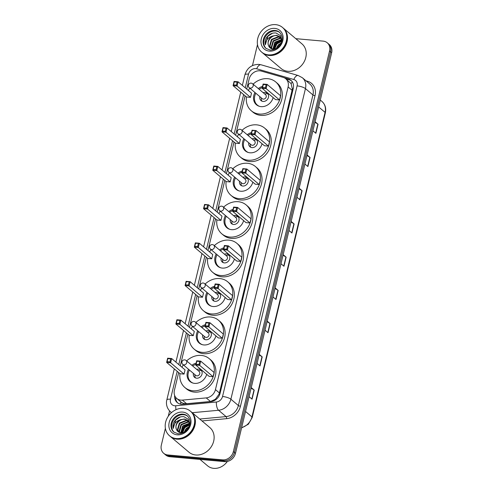 <?xml version="1.0" encoding="UTF-8"?>
<svg xmlns="http://www.w3.org/2000/svg" width="493" height="493" viewBox="0 0 493 493"><rect width="100%" height="100%" fill="white"/><g stroke="black" fill="none" stroke-linecap="round" stroke-linejoin="round"><path stroke-width="0.74" d="M178.663 372.572L174.411 390.283A9.687 8.196 -49.8 0 0 176.74 398.455A9.687 8.196 -49.8 0 0 182.336 400.113L206.228 397.9A9.687 8.196 -49.8 0 0 215.453 389.606L288.115 86.953A9.687 8.196 -49.8 0 0 285.792 78.788A9.687 8.196 -49.8 0 0 283.173 77.395L261.327 71.084A9.687 8.196 -49.8 0 0 259.873 70.813A9.687 8.196 -49.8 0 0 249.119 79.108L246.722 89.085M180.808 404.137A9.687 3.913 -95.3 0 1 180.697 401.795C182.404 403.219 184.37 403.859 186.607 403.718L210.499 401.505L215.349 399.287L218.929 394.425L219.41 392.946L292.072 90.293L292.306 88.783L291.129 83.644L285.792 78.788M180.697 401.795L176.74 398.455M245.107 95.827L235.642 135.248M234.021 141.99L226.416 173.678M224.796 180.42L217.191 212.107M215.57 218.849L207.96 250.543M206.345 257.278L198.734 288.972M197.12 295.714L189.509 327.401M187.895 334.143L180.284 365.831M295.788 38.67L323.155 41.122A9.687 8.196 130.2 0 1 327.229 42.78A9.687 8.196 130.2 0 1 329.558 50.952L233.374 451.57A9.687 8.196 130.2 0 1 222.626 459.864L167.743 454.947A9.687 8.196 130.2 0 1 163.67 453.283A9.687 8.196 130.2 0 1 161.34 445.111L165.377 428.294M168.267 416.258L169.555 410.915M252.465 65.563L257.494 44.598M163.67 453.283L165.771 455.057A9.687 8.196 130.2 0 0 169.845 456.721L224.728 461.639A9.687 8.196 130.2 0 0 235.481 453.344L331.66 52.726A9.687 8.196 130.2 0 0 329.33 44.561L328.283 43.674A9.687 8.196 130.2 0 1 330.606 51.839L234.428 452.457A9.687 8.196 130.2 0 1 223.674 460.752L168.791 455.834A9.687 8.196 130.2 0 1 164.717 454.17A9.687 8.196 130.2 0 0 168.791 455.834L223.674 460.752A9.687 8.196 130.2 0 0 234.428 452.457L330.606 51.839A9.687 8.196 130.2 0 0 328.283 43.674L327.229 42.78M174.664 395.491A9.687 8.196 -49.8 0 0 177.197 402.534A9.687 8.196 -49.8 0 0 182.792 404.192L210.862 401.592A9.687 8.196 -49.8 0 0 220.094 393.297L293.267 88.506A9.687 8.196 -49.8 0 0 290.938 80.334A9.687 8.196 -49.8 0 0 288.325 78.942L284.06 77.715M177.745 402.947A9.687 8.196 130.2 0 1 175.65 397.296M285.811 78.806L289.373 79.835A9.687 8.196 130.2 0 1 291.443 80.809M267.218 321.14L270.182 323.648L268.007 332.713L265.043 330.205M259.238 354.375L262.208 356.883L260.033 365.942L257.063 363.44M251.264 387.609L254.228 390.111L252.052 399.176L249.082 396.674M291.153 221.443L294.124 223.945L291.942 233.01L288.978 230.502M299.134 188.209L302.098 190.711L299.923 199.776L296.959 197.274M307.114 154.975L310.079 157.477L307.903 166.542L304.933 164.04M315.089 121.74L318.059 124.248L315.884 133.307L312.913 130.805M275.199 287.906L278.163 290.414L275.988 299.479L273.023 296.971M283.173 254.671L286.143 257.18L283.968 266.245L280.998 263.737M283.05 255.195L285.928 257.019A2.582 0.703 13.5 0 1 286.143 257.18M275.069 288.43L277.947 290.254A2.582 0.703 13.5 0 1 278.163 290.414M314.965 122.264L317.837 124.088A2.582 0.703 13.5 0 1 318.059 124.248M306.985 155.498L309.863 157.322A2.582 0.703 13.5 0 1 310.079 157.477M299.011 188.727L301.882 190.557A2.582 0.703 13.5 0 1 302.098 190.711M291.03 221.961L293.902 223.791A2.582 0.703 13.5 0 1 294.124 223.945M251.134 388.133L254.012 389.957A2.582 0.703 13.5 0 1 254.228 390.111M259.115 354.898L261.986 356.722A2.582 0.703 13.5 0 1 262.208 356.883M267.095 321.664L269.967 323.488A2.582 0.703 13.5 0 1 270.182 323.648M283.124 27.978A16.146 13.662 130.2 0 1 283.192 28.033A16.146 13.662 130.2 0 1 285.595 45.602A16.146 13.662 130.2 0 1 269.147 55.475A16.146 13.662 130.2 0 1 262.356 52.702A16.146 13.662 130.2 0 1 262.294 52.646M283.192 28.033L301.919 43.846A16.146 13.662 130.2 0 1 304.329 61.415A16.146 13.662 130.2 0 1 287.881 71.288A16.146 13.662 130.2 0 1 281.09 68.521L262.356 52.702M282.464 27.423L283.056 27.922A16.146 13.662 130.2 0 1 285.465 45.492A16.146 13.662 130.2 0 1 269.018 55.364A16.146 13.662 130.2 0 1 262.227 52.591L261.635 52.092A16.146 13.662 130.2 0 1 259.226 34.522A16.146 13.662 130.2 0 1 275.679 24.65A16.146 13.662 130.2 0 1 282.464 27.423A16.146 13.662 130.2 0 1 284.874 44.992A16.146 13.662 130.2 0 1 268.426 54.865A16.146 13.662 130.2 0 1 261.635 52.092M266.245 48.616A10.526 8.911 130.2 0 1 265.123 37.228A10.526 8.911 130.2 0 1 275.729 31.016A10.526 8.911 130.2 0 1 279.814 32.55M276.172 48.579L272.795 49.035C270.688 48.708 269.258 47.562 268.512 45.578L268.438 45.393C266.59 41.135 271.754 34.75 276.906 35.638L279.901 36.839M280.116 37.012L281.922 39.674M281.885 40.894L280.505 35.638L276.012 32.988C271.963 32.643 268.716 34.331 266.263 38.035C265.111 40.309 264.803 42.558 265.345 44.777C265.505 40.623 267.791 37.733 272.204 36.112L276.487 35.286L279.697 36.661L281.54 39.44L281.848 41.048M271.242 48.604L269.961 46.324L271.877 39.73L278.576 37.049L280.64 37.665M271.187 48.579L269.542 45.972L271.464 39.378L278.157 36.698L280.468 37.443M272.087 48.899L271.631 47.735L273.547 41.141L280.246 38.46L281.232 38.657M271.834 48.825L271.212 47.383L273.134 40.783L279.827 38.109L281.096 38.392M272.962 49.053L274.804 42.195L281.571 39.526M273.282 49.078L275.217 42.546L281.657 39.847M274.786 48.973L276.887 43.957L281.78 41.307M274.373 49.035L276.468 43.606L281.836 40.901M276.887 48.117L278.557 45.368L280.893 43.55M276.234 48.542L278.138 45.017L281.226 42.854M268.438 45.393C267.391 41.652 268.648 38.559 272.204 36.112M265.345 44.777L267.816 36.334L272.512 33.216M273.541 49.084L276.166 43.384L281.7 40.025M273.319 49.078L275.957 43.205L281.54 39.834M253.088 84.174A18.888 15.986 130.2 0 1 267.761 78.689A18.888 15.986 130.2 0 1 275.704 81.93A18.888 15.986 130.2 0 1 278.52 102.482A18.888 15.986 130.2 0 1 259.275 114.037A18.888 15.986 130.2 0 1 251.331 110.796A18.888 15.986 130.2 0 1 246.42 96.936M248.392 90.49A18.888 15.986 130.2 0 1 249.754 88.118M275.704 81.93L277.282 83.262A18.888 15.986 130.2 0 1 280.098 103.813A18.888 15.986 130.2 0 1 260.852 115.368A18.888 15.986 130.2 0 1 252.909 112.127L251.331 110.796M273.147 97.583A10.975 9.287 130.2 0 1 261.056 106.636A10.975 9.287 130.2 0 1 256.44 104.75A10.975 9.287 130.2 0 1 254.955 92.511M250.493 97.355L251.51 93.122L238.101 81.801L237.084 86.035L250.493 97.355L246.488 96.998L233.078 85.671L234.095 81.444L238.101 81.801L237.121 82.134L234.261 81.875L233.534 84.901L236.393 85.153L237.121 82.134M258.289 88.561A10.975 9.287 130.2 0 1 262.578 86.392M279.537 99.956L280.548 95.728L267.138 84.402L266.128 88.635L279.537 99.956L275.532 99.598L262.122 88.278L263.139 84.044L267.138 84.402L266.158 84.734L263.305 84.482L262.578 87.501L265.437 87.754L266.158 84.734M236.393 85.153L237.084 86.035L233.078 85.671L233.534 84.901M265.437 87.754L266.128 88.635L262.122 88.278L262.578 87.501M263.139 84.044L263.305 84.482M234.095 81.444L234.261 81.875M259.46 106.34A10.655 9.016 130.2 0 1 257.303 105.058A10.655 9.016 130.2 0 1 255.83 93.245M259.158 89.301A10.655 9.016 130.2 0 1 262.301 87.544M259.86 96.653A4.844 4.098 -49.8 0 0 261.056 100.615A4.844 4.098 -49.8 0 0 263.089 101.447A4.844 4.098 -49.8 0 0 268.026 98.489A4.844 4.098 -49.8 0 0 267.305 93.214A4.844 4.098 -49.8 0 0 265.265 92.382A4.844 4.098 -49.8 0 0 263.194 92.709M249.236 87.68L262.245 98.668A2.582 2.188 -49.8 0 0 263.336 99.111A2.582 2.188 -49.8 0 0 265.967 97.534A2.582 2.188 -49.8 0 0 265.579 94.718L252.564 83.73A2.582 2.582 0 0 0 248.386 85.104A2.582 2.582 0 0 0 249.236 87.68A2.582 2.188 -49.8 0 0 250.321 88.124A2.582 2.188 -49.8 0 0 253.186 85.911A2.582 2.188 -49.8 0 0 252.564 83.73M267.989 94.003A4.844 4.098 -49.8 0 0 266.842 93.713A4.844 4.098 -49.8 0 0 265.166 93.898L264.759 94.021M261.426 97.971L261.37 98.397A4.844 4.098 -49.8 0 0 261.943 101.164M227.341 461.466A14.531 12.294 130.2 0 1 213.74 468.35A14.531 12.294 130.2 0 1 207.633 465.854L200.016 459.427M191.007 411.673A16.146 13.662 130.2 0 1 191.074 411.729A16.146 13.662 130.2 0 1 193.478 429.298A16.146 13.662 130.2 0 1 177.03 439.171A16.146 13.662 130.2 0 1 170.239 436.397A16.146 13.662 130.2 0 1 170.177 436.342M191.074 411.729L209.802 427.542A16.146 13.662 130.2 0 1 212.212 445.111A16.146 13.662 130.2 0 1 195.764 454.984A16.146 13.662 130.2 0 1 188.973 452.217L170.239 436.397M190.347 411.119L190.939 411.618A16.146 13.662 130.2 0 1 193.348 429.187A16.146 13.662 130.2 0 1 176.901 439.06A16.146 13.662 130.2 0 1 170.11 436.287L169.518 435.787A16.146 13.662 130.2 0 1 167.109 418.218A16.146 13.662 130.2 0 1 183.562 408.346A16.146 13.662 130.2 0 1 190.347 411.119A16.146 13.662 130.2 0 1 192.757 428.688A16.146 13.662 130.2 0 1 176.309 438.56A16.146 13.662 130.2 0 1 169.518 435.787M174.128 432.312A10.526 8.911 130.2 0 1 173.006 420.923A10.526 8.911 130.2 0 1 183.612 414.712A10.526 8.911 130.2 0 1 187.697 416.246M184.055 432.275L180.678 432.731C178.571 432.404 177.141 431.252 176.395 429.274L176.321 429.089C174.473 424.83 179.637 418.446 184.789 419.333L187.784 420.535M187.999 420.708L189.805 423.37M189.768 424.59L188.388 419.333L183.895 416.684C179.846 416.339 176.599 418.027 174.146 421.731C172.994 424.005 172.686 426.254 173.228 428.472C173.388 424.319 175.674 421.429 180.087 419.808L184.37 418.982L187.58 420.356L189.423 423.136L189.731 424.744M179.125 432.299L177.844 430.019L179.76 423.425L186.459 420.745L188.523 421.361M179.07 432.275L177.425 429.668L179.347 423.074L186.04 420.393L188.351 421.139M179.97 432.595L179.514 431.43L181.43 424.837L188.129 422.156L189.115 422.353M179.717 432.521L179.095 431.079L181.017 424.479L187.71 421.805L188.979 422.088M180.845 432.749L182.681 425.89L189.454 423.222M181.165 432.774L183.1 426.242L189.54 423.542M182.669 432.669L184.77 427.653L189.663 425.003M182.256 432.731L184.351 427.302L189.719 424.596M184.77 431.813L186.44 429.064L188.776 427.246M184.117 432.238L186.021 428.713L189.109 426.55M176.321 429.089C175.274 425.348 176.531 422.255 180.087 419.808M173.228 428.472L175.699 420.03L180.395 416.912M181.424 432.78L184.049 427.08L189.583 423.721M181.202 432.774L183.84 426.901L189.423 423.53M242.008 130.337A18.888 15.986 130.2 0 1 256.68 124.852A18.888 15.986 130.2 0 1 264.624 128.094A18.888 15.986 130.2 0 1 267.44 148.646A18.888 15.986 130.2 0 1 248.195 160.2A18.888 15.986 130.2 0 1 240.251 156.959A18.888 15.986 130.2 0 1 235.334 143.099M237.306 136.653A18.888 15.986 130.2 0 1 238.674 134.287M264.624 128.094L266.202 129.425A18.888 15.986 130.2 0 1 269.018 149.983A18.888 15.986 130.2 0 1 249.772 161.531A18.888 15.986 130.2 0 1 241.829 158.29L240.251 156.959M262.066 143.746A10.975 9.287 130.2 0 1 249.969 152.799A10.975 9.287 130.2 0 1 245.354 150.913A10.975 9.287 130.2 0 1 243.875 138.675M239.407 143.518L240.424 139.291L227.014 127.964L225.997 132.198L239.407 143.518L235.407 143.161L221.998 131.841L223.015 127.607L227.014 127.964L226.034 128.297L223.175 128.038L222.454 131.064L225.313 131.317L226.034 128.297M247.203 134.725A10.975 9.287 130.2 0 1 251.492 132.555M268.451 146.119L269.468 141.892L256.058 130.571L255.041 134.799L268.451 146.119L264.451 145.762L251.042 134.441L252.059 130.207L256.058 130.571L252.219 130.645L251.492 133.665L254.351 133.923L255.078 130.898M225.313 131.317L225.997 132.198L221.998 131.841L222.454 131.064M254.351 133.923L255.041 134.799L251.042 134.441L251.492 133.665M252.059 130.207L252.219 130.645M223.015 127.607L223.175 128.038M248.38 152.503A10.655 9.016 130.2 0 1 246.223 151.222A10.655 9.016 130.2 0 1 244.744 139.408M248.078 135.464A10.655 9.016 130.2 0 1 251.214 133.708M248.78 142.816A4.844 4.098 -49.8 0 0 249.969 146.778A4.844 4.098 -49.8 0 0 252.009 147.61A4.844 4.098 -49.8 0 0 256.939 144.652A4.844 4.098 -49.8 0 0 256.218 139.377A4.844 4.098 -49.8 0 0 254.185 138.551A4.844 4.098 -49.8 0 0 252.114 138.872M238.15 133.843L251.165 144.831A2.582 2.188 -49.8 0 0 252.25 145.275A2.582 2.188 -49.8 0 0 254.881 143.697A2.582 2.188 -49.8 0 0 254.499 140.887L241.484 129.893A2.582 2.582 0 0 0 237.306 131.267A2.582 2.582 0 0 0 238.15 133.843A2.582 2.188 -49.8 0 0 239.234 134.287A2.582 2.188 -49.8 0 0 242.106 132.075A2.582 2.188 -49.8 0 0 241.484 129.893M256.908 140.166A4.844 4.098 -49.8 0 0 255.762 139.883A4.844 4.098 -49.8 0 0 254.086 140.061L253.673 140.191M250.339 144.135L250.284 144.56A4.844 4.098 -49.8 0 0 250.857 147.327M232.782 168.766A18.888 15.986 130.2 0 1 247.455 163.282A18.888 15.986 130.2 0 1 255.399 166.523A18.888 15.986 130.2 0 1 258.215 187.081A18.888 15.986 130.2 0 1 238.969 198.63A18.888 15.986 130.2 0 1 231.026 195.388A18.888 15.986 130.2 0 1 226.108 181.529M228.08 175.089A18.888 15.986 130.2 0 1 229.448 172.716M255.399 166.523L256.976 167.854A18.888 15.986 130.2 0 1 259.793 188.412A18.888 15.986 130.2 0 1 240.547 199.961A18.888 15.986 130.2 0 1 232.604 196.719L231.026 195.388M252.841 182.176A10.975 9.287 130.2 0 1 240.744 191.229A10.975 9.287 130.2 0 1 236.129 189.343A10.975 9.287 130.2 0 1 234.643 177.104M230.182 181.948L231.199 177.72L217.789 166.394L216.772 170.627L230.182 181.948L226.182 181.59L212.773 170.27L213.789 166.036L217.789 166.394L216.809 166.726L213.95 166.474L213.229 169.493L216.082 169.746L216.809 166.726M237.977 173.154A10.975 9.287 130.2 0 1 242.266 170.991M259.226 184.548L260.242 180.321L246.833 169L245.816 173.228L259.226 184.548L255.226 184.191L241.816 172.87L242.827 168.643L246.833 169L242.994 169.074L242.266 172.094L245.126 172.353L245.853 169.327M216.082 169.746L216.772 170.627L212.773 170.27L213.229 169.493M245.126 172.353L245.816 173.228L241.816 172.87L242.266 172.094M242.827 168.643L242.994 169.074M213.789 166.036L213.95 166.474M239.148 190.939A10.655 9.016 130.2 0 1 236.991 189.651A10.655 9.016 130.2 0 1 235.518 177.844M238.852 173.893A10.655 9.016 130.2 0 1 241.989 172.137M239.555 181.245A4.844 4.098 -49.8 0 0 240.744 185.208A4.844 4.098 -49.8 0 0 242.778 186.04A4.844 4.098 -49.8 0 0 247.714 183.082A4.844 4.098 -49.8 0 0 246.993 177.807A4.844 4.098 -49.8 0 0 244.959 176.981A4.844 4.098 -49.8 0 0 242.889 177.301M228.925 172.273L241.94 183.26A2.582 2.188 -49.8 0 0 243.024 183.704A2.582 2.188 -49.8 0 0 245.656 182.127A2.582 2.188 -49.8 0 0 245.274 179.316L232.258 168.323A2.582 2.582 0 0 0 228.08 169.697A2.582 2.582 0 0 0 228.925 172.273A2.582 2.188 -49.8 0 0 230.009 172.716A2.582 2.188 -49.8 0 0 232.875 170.504A2.582 2.188 -49.8 0 0 232.258 168.323M247.683 178.595A4.844 4.098 -49.8 0 0 246.537 178.312A4.844 4.098 -49.8 0 0 244.861 178.491L244.448 178.62M241.114 182.564L241.059 182.995A4.844 4.098 -49.8 0 0 241.632 185.756M223.551 207.196A18.888 15.986 130.2 0 1 238.23 201.711A18.888 15.986 130.2 0 1 246.173 204.952A18.888 15.986 130.2 0 1 248.99 225.511A18.888 15.986 130.2 0 1 229.744 237.059A18.888 15.986 130.2 0 1 221.801 233.818A18.888 15.986 130.2 0 1 216.883 219.958M218.855 213.518A18.888 15.986 130.2 0 1 220.223 211.146M246.173 204.952L247.751 206.284A18.888 15.986 130.2 0 1 250.567 226.842A18.888 15.986 130.2 0 1 231.322 238.39A18.888 15.986 130.2 0 1 223.378 235.149L221.801 233.818M243.616 220.611A10.975 9.287 130.2 0 1 231.519 229.658A10.975 9.287 130.2 0 1 226.903 227.772A10.975 9.287 130.2 0 1 225.418 215.533M220.956 220.377L221.973 216.15L208.564 204.829L207.547 209.057L220.956 220.377L216.957 220.02L203.547 208.699L204.558 204.466L208.564 204.829L204.724 204.903L203.997 207.923L206.857 208.182L207.584 205.156M228.752 211.589A10.975 9.287 130.2 0 1 233.041 209.42M250 222.978L251.017 218.75L237.608 207.43L236.591 211.657L250 222.978L245.995 222.62L232.591 211.3L233.602 207.072L237.608 207.43L236.628 207.763L233.768 207.504L233.041 210.523L235.9 210.782L236.628 207.763M206.857 208.182L207.547 209.057L203.547 208.699L203.997 207.923M235.9 210.782L236.591 211.657L232.591 211.3L233.041 210.523M233.602 207.072L233.768 207.504M204.558 204.466L204.724 204.903M229.923 229.368A10.655 9.016 130.2 0 1 227.766 228.08A10.655 9.016 130.2 0 1 226.293 216.273M229.627 212.323A10.655 9.016 130.2 0 1 232.764 210.566M230.33 219.675A4.844 4.098 -49.8 0 0 231.519 223.643A4.844 4.098 -49.8 0 0 233.553 224.469A4.844 4.098 -49.8 0 0 238.489 221.511A4.844 4.098 -49.8 0 0 237.768 216.242A4.844 4.098 -49.8 0 0 235.728 215.41A4.844 4.098 -49.8 0 0 233.657 215.731M219.699 210.702L232.714 221.69A2.582 2.188 -49.8 0 0 233.799 222.133A2.582 2.188 -49.8 0 0 236.43 220.556A2.582 2.188 -49.8 0 0 236.048 217.746L223.033 206.758A2.582 2.582 0 0 0 218.855 208.126A2.582 2.582 0 0 0 219.699 210.702A2.582 2.188 -49.8 0 0 220.784 211.146A2.582 2.188 -49.8 0 0 223.649 208.933A2.582 2.188 -49.8 0 0 223.033 206.758M238.452 217.025A4.844 4.098 -49.8 0 0 237.306 216.741A4.844 4.098 -49.8 0 0 235.636 216.926L235.223 217.049M231.889 220.993L231.833 221.425A4.844 4.098 -49.8 0 0 232.406 224.186M214.326 245.625A18.888 15.986 130.2 0 1 229.005 240.14A18.888 15.986 130.2 0 1 236.942 243.382A18.888 15.986 130.2 0 1 239.758 263.94A18.888 15.986 130.2 0 1 220.513 275.488A18.888 15.986 130.2 0 1 212.575 272.247A18.888 15.986 130.2 0 1 207.658 258.387M209.63 251.948A18.888 15.986 130.2 0 1 210.992 249.575M236.942 243.382L238.52 244.713A18.888 15.986 130.2 0 1 241.336 265.271A18.888 15.986 130.2 0 1 222.09 276.82A18.888 15.986 130.2 0 1 214.153 273.578L212.575 272.247M234.385 259.041A10.975 9.287 130.2 0 1 222.294 268.087A10.975 9.287 130.2 0 1 217.678 266.202A10.975 9.287 130.2 0 1 216.193 253.963M211.731 258.807L212.748 254.579L199.338 243.259L198.322 247.486L211.731 258.807L207.726 258.449L194.322 247.129L195.333 242.895L199.338 243.259L195.499 243.332L194.772 246.352L197.631 246.611L198.359 243.585M219.527 250.019A10.975 9.287 130.2 0 1 223.816 247.85M240.775 261.413L241.786 257.18L228.382 245.859L227.365 250.087L240.775 261.413L236.769 261.05L223.36 249.729L224.377 245.502L228.382 245.859L227.402 246.192L224.543 245.933L223.816 248.953L226.675 249.211L227.402 246.192M197.631 246.611L198.322 247.486L194.322 247.129L194.772 246.352M226.675 249.211L227.365 250.087L223.36 249.729L223.816 248.953M224.377 245.502L224.543 245.933M195.333 242.895L195.499 243.332M220.698 267.798A10.655 9.016 130.2 0 1 218.541 266.51A10.655 9.016 130.2 0 1 217.068 254.702M220.402 250.752A10.655 9.016 130.2 0 1 223.539 249.002M221.098 258.11A4.844 4.098 -49.8 0 0 222.294 262.073A4.844 4.098 -49.8 0 0 224.327 262.905A4.844 4.098 -49.8 0 0 229.263 259.94A4.844 4.098 -49.8 0 0 228.542 254.671A4.844 4.098 -49.8 0 0 226.503 253.84A4.844 4.098 -49.8 0 0 224.432 254.16M210.474 249.131L223.489 260.119A2.582 2.188 -49.8 0 0 224.574 260.563A2.582 2.188 -49.8 0 0 227.205 258.985A2.582 2.188 -49.8 0 0 226.817 256.175L213.802 245.187A2.582 2.582 0 0 0 209.624 246.555A2.582 2.582 0 0 0 210.474 249.131A2.582 2.188 -49.8 0 0 211.559 249.575A2.582 2.188 -49.8 0 0 214.424 247.363A2.582 2.188 -49.8 0 0 213.802 245.187M229.227 255.454A4.844 4.098 -49.8 0 0 228.08 255.171A4.844 4.098 -49.8 0 0 226.404 255.356L225.997 255.479M222.663 259.423L222.608 259.854A4.844 4.098 -49.8 0 0 223.181 262.615M205.1 284.054A18.888 15.986 130.2 0 1 219.773 278.57A18.888 15.986 130.2 0 1 227.717 281.811A18.888 15.986 130.2 0 1 230.533 302.369A18.888 15.986 130.2 0 1 211.287 313.918A18.888 15.986 130.2 0 1 203.344 310.676A18.888 15.986 130.2 0 1 198.426 296.817M200.404 290.377A18.888 15.986 130.2 0 1 201.766 288.004M227.717 281.811L229.294 283.142A18.888 15.986 130.2 0 1 232.111 303.7A18.888 15.986 130.2 0 1 212.865 315.249A18.888 15.986 130.2 0 1 204.922 312.007L203.344 310.676M225.159 297.47A10.975 9.287 130.2 0 1 213.068 306.517A10.975 9.287 130.2 0 1 208.453 304.631A10.975 9.287 130.2 0 1 206.968 292.392M202.506 297.236L203.523 293.008L190.113 281.688L189.096 285.915L202.506 297.236L198.5 296.878L185.091 285.558L186.107 281.33L190.113 281.688L186.274 281.762L185.547 284.781L188.406 285.04L189.133 282.014M210.301 288.448A10.975 9.287 130.2 0 1 214.584 286.279M231.55 299.843L232.56 295.609L219.151 284.288L218.14 288.516L231.55 299.843L227.544 299.479L214.135 288.159L215.151 283.931L219.151 284.288L218.171 284.621L215.318 284.362L214.591 287.382L217.45 287.641L218.171 284.621M188.406 285.04L189.096 285.915L185.091 285.558L185.547 284.781M217.45 287.641L218.14 288.516L214.135 288.159L214.591 287.382M215.151 283.931L215.318 284.362M186.107 281.33L186.274 281.762M211.472 306.227A10.655 9.016 130.2 0 1 209.315 304.939A10.655 9.016 130.2 0 1 207.843 293.132M211.17 289.181A10.655 9.016 130.2 0 1 214.313 287.431M211.873 296.539A4.844 4.098 -49.8 0 0 213.062 300.502A4.844 4.098 -49.8 0 0 215.102 301.334A4.844 4.098 -49.8 0 0 220.038 298.37A4.844 4.098 -49.8 0 0 219.317 293.101A4.844 4.098 -49.8 0 0 217.277 292.269A4.844 4.098 -49.8 0 0 215.207 292.589M201.243 287.561L214.258 298.555A2.582 2.188 -49.8 0 0 215.349 298.992A2.582 2.188 -49.8 0 0 217.98 297.415A2.582 2.188 -49.8 0 0 217.592 294.604L204.577 283.617A2.582 2.582 0 0 0 200.398 284.985A2.582 2.582 0 0 0 201.243 287.561A2.582 2.188 -49.8 0 0 202.333 288.004A2.582 2.188 -49.8 0 0 205.199 285.792A2.582 2.188 -49.8 0 0 204.577 283.617M220.001 293.883A4.844 4.098 -49.8 0 0 218.855 293.6A4.844 4.098 -49.8 0 0 217.179 293.785L216.766 293.908M213.438 297.858L213.383 298.283A4.844 4.098 -49.8 0 0 213.956 301.05M195.875 322.49A18.888 15.986 130.2 0 1 210.548 316.999A18.888 15.986 130.2 0 1 218.491 320.24A18.888 15.986 130.2 0 1 221.308 340.799A18.888 15.986 130.2 0 1 202.062 352.347A18.888 15.986 130.2 0 1 194.119 349.106A18.888 15.986 130.2 0 1 189.201 335.246M191.173 328.806A18.888 15.986 130.2 0 1 192.541 326.434M218.491 320.24L220.069 321.578A18.888 15.986 130.2 0 1 222.885 342.13A18.888 15.986 130.2 0 1 203.64 353.684A18.888 15.986 130.2 0 1 195.696 350.437L194.119 349.106M215.934 335.899A10.975 9.287 130.2 0 1 203.837 344.946A10.975 9.287 130.2 0 1 199.221 343.06A10.975 9.287 130.2 0 1 197.742 330.821M193.281 335.665L194.291 331.438L180.882 320.117L179.871 324.345L193.281 335.665L189.275 335.308L175.865 323.987L176.882 319.76L180.882 320.117L179.902 320.45L177.049 320.191L176.321 323.211L179.181 323.47L179.902 320.45M201.076 326.877A10.975 9.287 130.2 0 1 205.359 324.708M222.318 338.272L223.335 334.038L209.926 322.718L208.909 326.945L222.318 338.272L218.319 337.915L204.909 326.588L205.926 322.36L209.926 322.718L208.946 323.051L206.086 322.792L205.365 325.818L208.225 326.07L208.946 323.051M179.181 323.47L179.871 324.345L175.865 323.987L176.321 323.211M208.225 326.07L208.909 326.945L204.909 326.588L205.365 325.818M205.926 322.36L206.086 322.792M176.882 319.76L177.049 320.191M202.247 344.656A10.655 9.016 130.2 0 1 200.09 343.375A10.655 9.016 130.2 0 1 198.611 331.561M201.945 327.611A10.655 9.016 130.2 0 1 205.082 325.861M202.648 334.969A4.844 4.098 -49.8 0 0 203.837 338.931A4.844 4.098 -49.8 0 0 205.877 339.763A4.844 4.098 -49.8 0 0 210.813 336.799A4.844 4.098 -49.8 0 0 210.086 331.53A4.844 4.098 -49.8 0 0 208.052 330.698A4.844 4.098 -49.8 0 0 205.982 331.019M192.017 325.99L205.033 336.984A2.582 2.188 -49.8 0 0 206.123 337.428A2.582 2.188 -49.8 0 0 208.755 335.844A2.582 2.188 -49.8 0 0 208.366 333.034L195.351 322.046A2.582 2.582 0 0 0 191.173 323.414A2.582 2.582 0 0 0 192.017 325.99A2.582 2.188 -49.8 0 0 193.108 326.434A2.582 2.188 -49.8 0 0 195.974 324.221A2.582 2.188 -49.8 0 0 195.351 322.046M210.776 332.313A4.844 4.098 -49.8 0 0 209.63 332.029A4.844 4.098 -49.8 0 0 207.954 332.214L207.541 332.337M204.207 336.288L204.157 336.713A4.844 4.098 -49.8 0 0 204.731 339.48M186.65 360.919A18.888 15.986 130.2 0 1 201.323 355.428A18.888 15.986 130.2 0 1 209.266 358.676A18.888 15.986 130.2 0 1 212.082 379.228A18.888 15.986 130.2 0 1 192.837 390.776A18.888 15.986 130.2 0 1 184.893 387.535A18.888 15.986 130.2 0 1 179.976 373.676M181.948 367.236A18.888 15.986 130.2 0 1 183.316 364.863M209.266 358.676L210.844 360.007A18.888 15.986 130.2 0 1 213.66 380.559A18.888 15.986 130.2 0 1 194.415 392.114A18.888 15.986 130.2 0 1 186.471 388.872L184.893 387.535M206.709 374.329A10.975 9.287 130.2 0 1 194.612 383.375A10.975 9.287 130.2 0 1 189.996 381.496A10.975 9.287 130.2 0 1 188.517 369.257M184.049 374.101L185.066 369.867L171.656 358.547L170.64 362.774L184.049 374.101L180.05 373.737L166.64 362.417L167.657 358.189L171.656 358.547L170.677 358.879L167.817 358.621L167.096 361.64L169.956 361.899L170.677 358.879M191.845 365.307A10.975 9.287 130.2 0 1 196.134 363.138M213.093 376.701L214.11 372.468L200.7 361.147L199.683 365.381L213.093 376.701L209.094 376.344L195.684 365.017L196.701 360.79L200.7 361.147L199.72 361.48L196.861 361.221L196.14 364.247L198.993 364.5L199.72 361.48M169.956 361.899L170.64 362.774L166.64 362.417L167.096 361.64M198.993 364.5L199.683 365.381L195.684 365.017L196.14 364.247M196.701 360.79L196.861 361.221M167.657 358.189L167.817 358.621M193.022 383.086A10.655 9.016 130.2 0 1 190.865 381.804A10.655 9.016 130.2 0 1 189.386 369.99M192.72 366.04A10.655 9.016 130.2 0 1 195.857 364.29M193.422 373.398A4.844 4.098 -49.8 0 0 194.612 377.361A4.844 4.098 -49.8 0 0 196.652 378.193A4.844 4.098 -49.8 0 0 201.582 375.228A4.844 4.098 -49.8 0 0 200.861 369.96A4.844 4.098 -49.8 0 0 198.827 369.128A4.844 4.098 -49.8 0 0 196.756 369.448M182.792 364.426L195.807 375.413A2.582 2.188 -49.8 0 0 196.892 375.857A2.582 2.188 -49.8 0 0 199.523 374.273A2.582 2.188 -49.8 0 0 199.141 371.463L186.126 360.475A2.582 2.582 0 0 0 181.948 361.844A2.582 2.582 0 0 0 182.792 364.426A2.582 2.188 -49.8 0 0 183.877 364.863A2.582 2.188 -49.8 0 0 186.748 362.651A2.582 2.188 -49.8 0 0 186.126 360.475M201.551 370.742A4.844 4.098 -49.8 0 0 200.404 370.459A4.844 4.098 -49.8 0 0 198.728 370.644L198.315 370.767M194.981 374.717L194.926 375.142A4.844 4.098 -49.8 0 0 195.499 377.909M293.175 88.888A9.687 2.638 -166.5 0 0 292.306 88.783M291.129 83.644A9.687 4.831 -73.9 0 1 292.306 81.887M219.718 394.523A9.687 2.638 -166.5 0 0 218.929 394.425M215.373 399.959A9.687 3.913 -95.3 0 1 215.349 399.287M292.072 90.293L288.115 86.953M219.41 392.946L215.453 389.606M210.499 401.505L206.228 397.9M186.607 403.718L182.336 400.113M177.19 371.321L170.492 399.219A6.458 5.466 -49.8 0 0 174.756 405.776A6.458 5.466 -49.8 0 0 175.773 405.77L216.39 402.011A6.458 5.466 -49.8 0 0 222.54 396.483L297.106 85.887A6.458 5.466 -49.8 0 0 293.81 79.515L256.674 68.786A6.458 5.466 -49.8 0 0 255.707 68.607A6.458 5.466 -49.8 0 0 248.534 74.135L245.249 87.84M256.674 68.786A6.458 3.217 -73.9 0 1 261.099 64.799L258.911 64.392C251.794 64.423 247.122 67.905 244.885 74.85A6.458 1.756 13.5 0 1 248.534 74.135M176.007 409.695A6.458 2.607 -95.3 0 1 175.773 405.77M306.024 80.827L307.62 81.29A14.531 12.294 130.2 0 1 315.033 95.63L240.467 406.226A14.531 12.294 130.2 0 1 226.62 418.662L201.982 420.942M329.558 50.952L331.66 52.726M167.743 454.947L169.845 456.721M222.626 459.864L224.728 461.639M233.374 451.57L235.481 453.344M302.351 77.728A12.917 10.926 130.2 0 1 305.45 88.617L312.944 94.946A12.917 10.926 -49.8 0 0 309.844 84.056L302.351 77.728L298.234 75.528L261.099 64.799M171.533 412.573A12.917 10.926 130.2 0 1 170.504 411.821L171.465 412.629M297.106 85.887A6.458 1.756 13.5 0 1 305.45 88.617L230.884 399.213A12.917 10.926 130.2 0 1 218.578 410.268L226.071 416.597A12.917 10.926 -49.8 0 0 238.378 405.542L312.944 94.946A1.615 0.438 -166.5 0 0 315.033 95.63M216.39 402.011A6.458 2.607 -95.3 0 0 218.578 410.268L192.233 412.709M199.727 419.038L226.071 416.597A1.615 0.653 84.7 0 1 226.62 418.662M222.54 396.483A6.458 1.756 13.5 0 1 230.884 399.213L238.378 405.542A1.615 0.438 -166.5 0 0 240.467 406.226M243.628 94.576L234.163 134.004M232.542 140.745L224.937 172.433M223.317 179.175L215.712 210.862M214.091 217.604L206.487 249.292M204.866 256.033L197.255 287.721M195.641 294.463L188.03 326.15M186.416 332.892L178.805 364.58M307.275 81.887A1.615 0.807 106.1 0 0 307.62 81.29M293.81 79.515A6.458 3.217 -73.9 0 1 298.234 75.528M174.294 368.881L166.837 399.928A6.458 1.756 13.5 0 1 170.492 399.219M289.373 79.835L288.325 78.942M318.644 106.938L325.072 112.361A3.229 0.881 13.5 0 1 325.349 112.86L252.237 417.398A3.229 0.881 -166.5 0 0 251.954 416.899L325.072 112.361A12.917 10.926 -49.8 0 0 321.966 101.466C325.195 104.417 326.323 108.213 325.349 112.86M241.662 427.597A12.917 10.926 -49.8 0 0 251.954 416.899L245.532 411.476M283.752 266.066L285.928 257.019M291.733 232.832L293.902 223.791M299.713 199.597L301.882 190.557M307.687 166.363L309.863 157.322M315.668 133.128L317.837 124.088M275.778 299.3L277.947 290.254M267.798 332.529L269.967 323.488M259.817 365.763L261.986 356.722M251.843 398.997L254.012 389.957M265.918 48.357A10.526 8.911 130.2 0 1 264.347 36.901A10.526 8.911 130.2 0 1 275.076 30.461A10.526 8.911 130.2 0 1 279.5 32.267C282.415 35.404 282.994 38.929 281.232 42.836C279.796 46.071 276.635 50.003 270.127 50.064L265.918 48.357M269.32 51.118A12.14 10.273 130.2 0 1 261.302 38.793A12.14 10.273 130.2 0 1 274.78 28.397A12.14 10.273 130.2 0 1 282.797 40.722A12.14 10.273 130.2 0 1 269.32 51.118M173.801 432.053A10.526 8.911 130.2 0 1 172.23 420.597A10.526 8.911 130.2 0 1 182.958 414.157A10.526 8.911 130.2 0 1 187.383 415.963C190.298 419.099 190.877 422.624 189.115 426.531C187.679 429.767 184.518 433.698 178.004 433.76L173.801 432.053M177.203 434.814A12.14 10.273 130.2 0 1 169.185 422.489A12.14 10.273 130.2 0 1 182.663 412.093A12.14 10.273 130.2 0 1 190.68 424.418A12.14 10.273 130.2 0 1 177.203 434.814M166.837 399.928C166.073 402.467 166.03 407.705 170.504 411.821M244.885 74.85L242.353 85.394M240.738 92.136L231.272 131.557M229.652 138.299L222.047 169.986M220.426 176.728L212.816 208.422M211.201 215.158L203.591 246.851M201.976 253.593L194.365 285.281M192.745 292.022L185.14 323.71M183.519 330.452L175.915 362.139M252.237 417.398L248.361 424.214L241.576 427.936M321.966 101.466L320.296 100.054M257.303 105.058L258.357 105.946M246.223 151.222L247.27 152.109M236.991 189.651L238.045 190.538M227.766 228.08L228.82 228.968M218.541 266.51L219.595 267.397M209.315 304.939L210.369 305.826M200.09 343.375L201.138 344.262M190.865 381.804L191.913 382.691"/></g></svg>
